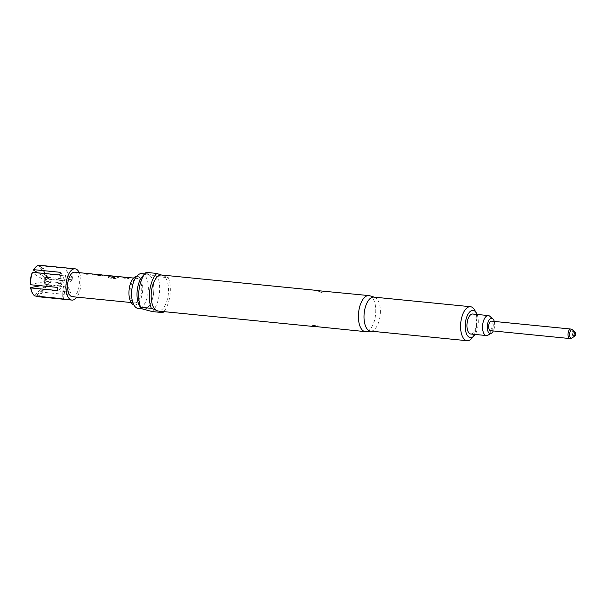 <?xml version="1.0" encoding="UTF-8"?>
<svg xmlns="http://www.w3.org/2000/svg" width="606" height="606" viewBox="0 0 606 606"><rect width="100%" height="100%" fill="white"/><g stroke="black" fill="none" stroke-linecap="round" stroke-linejoin="round"><path stroke-width="0.45" stroke-dasharray="3.03 2.27" d="M123.601 277.783L124.169 278.101C125.775 278.002 126.124 277.836 125.215 277.586M93.43 274.995A12.165 5.734 -84.3 0 0 92.173 274.17A12.165 5.734 -84.3 0 0 91.718 274.048L86.416 273.518A12.165 5.734 -84.3 0 1 86.878 273.647A12.165 5.734 -84.3 0 1 88.128 274.473L86.552 274.313A12.165 5.734 -84.3 0 0 85.302 273.488A12.165 5.734 -84.3 0 0 84.734 273.344L93.18 274.185A12.165 5.734 -84.3 0 1 93.748 274.329A12.165 5.734 -84.3 0 1 95.006 275.154L93.46 274.874A12.302 5.795 -84.3 0 0 92.195 274.041A12.302 5.795 -84.3 0 0 91.991 273.973M86.484 273.382L86.431 273.382A12.302 5.795 -84.3 0 1 86.893 273.511A12.302 5.795 -84.3 0 1 88.165 274.344L86.59 274.192A12.302 5.795 -84.3 0 0 85.325 273.351A12.302 5.795 -84.3 0 0 85.272 273.336M95.006 275.154L95.036 275.026A12.302 5.795 -84.3 0 0 93.771 274.192A12.302 5.795 -84.3 0 0 93.195 274.048L84.545 273.192M84.749 273.208L85.423 273.351M103.293 275.185L101.717 275.026A12.165 5.734 -84.3 0 0 101.058 275.041L102.634 275.2A12.165 5.734 -84.3 0 1 103.293 275.185A12.165 5.734 -84.3 0 1 103.982 275.344A12.165 5.734 -84.3 0 1 104.543 275.616L103.77 276.025L98.255 275.472L96.119 274.647A12.302 5.795 -84.3 0 0 95.559 274.374A12.302 5.795 -84.3 0 0 95.506 274.351M101.717 275.026A12.165 5.734 -84.3 0 1 102.406 275.192A12.165 5.734 -84.3 0 1 102.861 275.404L102.891 275.268A12.302 5.795 -84.3 0 0 102.429 275.056A12.302 5.795 -84.3 0 0 102.384 275.041M96.422 274.503L94.847 274.344A12.165 5.734 -84.3 0 0 94.188 274.359L95.763 274.518A12.165 5.734 -84.3 0 1 96.422 274.503A12.165 5.734 -84.3 0 1 97.111 274.662A12.165 5.734 -84.3 0 1 97.566 274.874L102.861 275.404L97.748 274.783M94.847 274.344A12.165 5.734 -84.3 0 1 95.536 274.503A12.165 5.734 -84.3 0 1 96.089 274.783L96.119 274.647M105.02 275.23L113.67 276.078A12.302 5.795 -84.3 0 1 114.239 276.23A12.302 5.795 -84.3 0 1 114.807 276.503L114.004 277.04L109.489 276.594A12.165 5.734 -84.3 0 0 108.739 276.01L113.269 276.434A12.165 5.734 -84.3 0 0 112.814 276.222A12.165 5.734 -84.3 0 0 112.36 276.094L107.057 275.571A12.165 5.734 -84.3 0 1 107.512 275.692A12.165 5.734 -84.3 0 1 109.254 277.071L115.632 277.753A12.165 5.734 -84.3 0 1 116.254 278.745L109.641 278.086L107.595 277.01A12.165 5.734 -84.3 0 0 105.77 275.525A12.165 5.734 -84.3 0 0 105.202 275.374L113.655 276.215A12.165 5.734 -84.3 0 1 114.216 276.359A12.165 5.734 -84.3 0 1 114.776 276.639L109.527 276.465A12.302 5.795 -84.3 0 0 108.769 275.881L113.299 276.306A12.302 5.795 -84.3 0 0 112.837 276.086A12.302 5.795 -84.3 0 0 112.595 276.01M107.126 275.435L107.073 275.435A12.302 5.795 -84.3 0 1 107.535 275.563A12.302 5.795 -84.3 0 1 109.292 276.95L115.67 277.639A12.302 5.795 -84.3 0 1 116.299 278.639L109.686 277.98L107.633 276.897A12.302 5.795 -84.3 0 0 105.792 275.389A12.302 5.795 -84.3 0 0 105.739 275.366M105.217 275.238L105.898 275.389M124.132 278.048A12.165 5.734 -84.3 0 0 122.882 277.222A12.165 5.734 -84.3 0 0 122.42 277.094L117.125 276.571A12.165 5.734 -84.3 0 1 117.579 276.692A12.165 5.734 -84.3 0 1 118.829 277.518L117.253 277.366A12.165 5.734 -84.3 0 0 116.004 276.541A12.165 5.734 -84.3 0 0 115.435 276.397L123.889 277.23A12.165 5.734 -84.3 0 1 124.45 277.381A12.165 5.734 -84.3 0 1 125.707 278.199L124.169 277.919A12.302 5.795 -84.3 0 0 122.897 277.086A12.302 5.795 -84.3 0 0 122.7 277.018M117.185 276.434L117.14 276.434A12.302 5.795 -84.3 0 1 117.602 276.563A12.302 5.795 -84.3 0 1 118.867 277.396L117.291 277.237A12.302 5.795 -84.3 0 0 116.026 276.404A12.302 5.795 -84.3 0 0 115.973 276.389M125.707 278.199L125.745 278.078A12.302 5.795 -84.3 0 0 124.472 277.245A12.302 5.795 -84.3 0 0 123.904 277.094L115.254 276.245M115.451 276.26L116.132 276.404M127.124 277.548L125.548 277.396A12.165 5.734 -84.3 0 0 124.889 277.412L126.465 277.563A12.165 5.734 -84.3 0 1 127.124 277.548A12.165 5.734 -84.3 0 1 127.813 277.715A12.165 5.734 -84.3 0 1 129.063 278.533L127.525 278.252A12.302 5.795 -84.3 0 0 126.26 277.419A12.302 5.795 -84.3 0 0 126.215 277.404M125.548 277.396A12.165 5.734 -84.3 0 1 126.237 277.556A12.165 5.734 -84.3 0 1 127.487 278.381L127.525 278.252M490.474 330.671A4.787 2.257 95.7 0 0 493.117 326.717A4.787 2.257 95.7 0 0 491.421 321.15M494.238 321.43A7.681 3.621 -84.3 0 1 493.292 330.952M489.746 316.188A10.044 4.734 -84.3 0 1 492.064 326.02A10.044 4.734 -84.3 0 1 487.86 335.209M470.764 334.004A10.044 4.734 95.7 0 0 476.399 325.089A10.044 4.734 95.7 0 0 473.316 314.143A10.044 4.734 95.7 0 0 472.748 314.006M79.28 272.662A15.718 7.408 -84.3 0 1 76.848 297.145M36.633 296.584A15.718 7.408 95.7 0 0 42.39 292.19L69.379 294.872A15.718 7.408 95.7 0 0 70.614 292.251L43.624 289.57A15.718 7.408 95.7 0 0 45.594 277.131L72.584 279.813A15.718 7.408 95.7 0 0 72.266 276.624L45.276 273.942A15.718 7.408 95.7 0 0 41.291 265.875L68.281 268.556A15.718 7.408 95.7 0 0 67.524 268.178A15.718 7.408 95.7 0 0 66.728 267.981L64.759 280.419L47.366 278.692L39.034 265.92L39.738 265.299M137.767 278.563A12.302 5.795 -84.3 0 1 141.539 291.963A12.302 5.795 -84.3 0 1 134.638 302.886A12.302 5.795 -84.3 0 1 133.941 302.72A12.302 5.795 -84.3 0 1 130.169 289.32A12.302 5.795 -84.3 0 1 137.07 278.404A12.302 5.795 -84.3 0 1 137.767 278.563M74.689 272.208A12.302 5.795 -84.3 0 1 75.386 272.367A12.302 5.795 -84.3 0 1 79.159 285.774A12.302 5.795 -84.3 0 1 72.258 296.69M95.036 275.026L93.46 274.874M103.308 275.048A12.302 5.795 -84.3 0 1 104.005 275.207A12.302 5.795 -84.3 0 1 104.573 275.488L103.8 275.897L98.293 275.351M125.745 278.078L124.169 277.919M127.139 277.412A12.302 5.795 -84.3 0 1 127.836 277.578A12.302 5.795 -84.3 0 1 129.101 278.412M96.43 274.366A12.302 5.795 -84.3 0 1 97.127 274.526A12.302 5.795 -84.3 0 1 97.589 274.745M318.014 290.532L322.907 291.774L323.884 291.251L321.968 290.925M320.369 292.115L321.263 292.38L320.369 292.115A3.144 2.038 -86.3 0 1 319.044 290.653M315.771 325.369L315.4 325.157L315.771 325.369A3.144 0.856 -82.8 0 1 316.135 326.164M373.872 297.114A17.089 8.052 -84.3 0 1 374.622 297.266A17.089 8.052 -84.3 0 1 374.841 297.341A17.089 8.052 -84.3 0 1 380.174 315.15A17.089 8.052 -84.3 0 1 371.258 331.118A17.089 8.052 -84.3 0 1 370.493 331.118M369.668 295.743A18.112 8.537 -84.3 0 1 369.902 295.826A18.112 8.537 -84.3 0 1 375.553 314.711A18.112 8.537 -84.3 0 1 366.1 331.633M161.635 275.003A18.112 8.537 -84.3 0 1 162.666 275.245A18.112 8.537 -84.3 0 1 164.196 276.169A18.112 8.537 -84.3 0 1 168.059 296.069A18.112 8.537 -84.3 0 1 158.674 311.06A18.112 8.537 -84.3 0 1 158.06 311.052M142.508 276.328A17.635 8.31 -84.3 0 1 148.197 274.283A17.635 8.31 -84.3 0 1 153.447 294.561A17.635 8.31 -84.3 0 1 142.713 308.909A17.635 8.31 -84.3 0 1 139.562 305.992M146.152 272.374C145.728 272.814 146.455 273.404 148.334 274.162L157.711 276.662A21.869 10.31 -84.3 0 1 152.189 311.56M141.69 273.639A17.498 8.249 -84.3 0 1 142.683 273.874A17.498 8.249 -84.3 0 1 147.894 293.993A17.498 8.249 -84.3 0 1 138.236 308.462M133.843 304.848A14.392 6.78 95.7 0 0 134.032 304.901A14.392 6.78 95.7 0 0 142.38 293.062A14.392 6.78 95.7 0 0 136.873 276.306A14.392 6.78 95.7 0 0 136.676 276.321M148.175 274.42A17.498 8.249 95.7 0 0 147.182 274.185A17.498 8.249 95.7 0 0 137.365 289.713A17.498 8.249 95.7 0 0 142.728 308.78A17.498 8.249 95.7 0 0 143.72 309.007A17.498 8.249 95.7 0 0 153.538 293.478A17.498 8.249 95.7 0 0 148.175 274.42M157.711 276.662L168.392 277.722A21.869 10.31 -84.3 0 1 163.809 311.62M477.096 314.438A13.665 6.439 -84.3 0 1 475.112 334.436M158.848 311.128L155.5 309.886M168.392 277.722L161.022 274.988M321.263 292.38A3.144 2.038 93.7 0 0 321.551 292.425L324.149 291.584L323.884 291.251M474.468 309.764A17.089 8.052 -84.3 0 1 471.612 338.504M34.974 267.852A15.036 7.09 -84.3 0 1 39.034 265.92M37.951 272.836L47.366 278.692M30.3 284.434L46.132 281.313L32.163 272.677M45.594 277.131L44.67 277.313A15.036 7.09 -84.3 0 1 42.806 289.07L43.624 289.57M42.39 292.19L41.572 291.691A15.036 7.09 -84.3 0 1 39.996 293.895A15.036 7.09 -84.3 0 1 35.936 295.826L36.428 296.561M41.572 291.691L47.995 285.078L35.936 295.826M44.67 277.313L49.23 282.464L42.806 289.07M63.418 299.243L65.387 286.805L47.995 285.078M34.883 295.993L34.383 295.251A15.036 7.09 -84.3 0 1 32.459 293.145M34.383 295.251L46.45 284.502L40.473 285.714M41.291 265.875L40.579 266.496A15.036 7.09 -84.3 0 1 42.511 268.602A15.036 7.09 -84.3 0 1 44.352 274.117L45.276 273.942M40.579 266.496L48.919 279.268L44.352 274.117M65.387 286.805L69.379 294.872M61.873 298.667L63.842 286.229L57.881 290.607M59.539 274.98L63.524 283.04L57.57 287.418M60.774 272.359L64.759 280.419M72.266 276.624L66.312 280.995L68.281 268.556M72.584 279.813L66.622 284.191L70.614 292.251M46.45 284.502L63.842 286.229M48.919 279.268L66.312 280.995M66.622 284.191L49.23 282.464M63.524 283.04L46.132 281.313M129.063 278.533L127.487 278.381M98.255 275.472L96.089 274.783M570.784 329.035A4.787 2.257 -84.3 0 1 572.481 334.595A4.787 2.257 -84.3 0 1 569.845 338.557M572.049 337.966A4.287 2.023 95.7 0 0 573.632 334.648A4.287 2.023 95.7 0 0 572.837 330.043M317.832 290.539L319.142 291.85L321.551 292.425A3.144 2.038 93.7 0 0 322.907 291.774M315.4 325.157A3.144 0.856 97.2 0 0 315.309 325.127A3.144 0.856 97.2 0 0 314.643 325.846M134.638 302.886L131.138 302.538M137.07 278.404L133.57 278.056M312.257 325.922L315.309 325.127C316.127 324.854 317.211 325.467 318.574 326.967M132.661 285.032C135.714 275.275 137.57 276.472 137.221 276.253L136.873 276.306M147.182 274.185L144.683 273.935M143.72 309.007L142.327 308.871M131.616 295.523C132.691 305.682 134.744 304.871 134.365 305.023L134.032 304.901M371.258 331.118L370.872 331.156M47.238 285.956L39.996 293.895M48.503 278.571L42.511 268.602"/><path stroke-width="0.91" d="M125.753 277.707L125.215 277.586C123.609 277.586 123.253 277.753 124.169 278.101M125.798 277.639L125.222 277.457C123.601 277.45 123.245 277.624 124.154 277.972C125.768 277.874 126.124 277.7 125.222 277.457L125.215 277.586M123.571 277.715L124.154 277.972M574.147 333.967A1.712 0.803 -84.3 0 1 575.382 332.702A1.712 0.803 -84.3 0 1 575.7 334.535A1.712 0.803 -84.3 0 1 575.071 335.86A1.712 0.803 -84.3 0 1 574.147 333.967M570.784 329.035L491.421 321.15A4.787 2.257 95.7 0 0 488.784 325.104A4.787 2.257 95.7 0 0 490.474 330.671L569.845 338.557A4.787 2.257 -84.3 0 1 568.148 332.989A4.787 2.257 -84.3 0 1 570.784 329.035L572.837 330.043A4.287 2.023 95.7 0 0 569.746 333.209A4.287 2.023 95.7 0 0 572.049 337.966L575.071 335.86M493.292 330.952A7.681 3.621 -84.3 0 1 491.337 333.292A7.681 3.621 -84.3 0 1 489.754 333.451A7.681 3.621 -84.3 0 1 487.466 324.619A7.681 3.621 -84.3 0 1 492.148 318.37A7.681 3.621 -84.3 0 1 492.784 318.756A7.681 3.621 -84.3 0 1 494.238 321.43M491.337 333.292L487.86 335.209A10.044 4.734 -84.3 0 1 486.36 335.55A10.044 4.734 -84.3 0 1 485.792 335.421A10.044 4.734 -84.3 0 1 482.709 324.475A10.044 4.734 -84.3 0 1 488.345 315.559A10.044 4.734 -84.3 0 1 488.913 315.688A10.044 4.734 -84.3 0 1 489.746 316.188L492.784 318.756M488.345 315.559L472.748 314.006A10.044 4.734 95.7 0 0 467.112 322.922A10.044 4.734 95.7 0 0 470.195 333.868A10.044 4.734 95.7 0 0 470.764 334.004L486.36 335.55M76.848 297.145A15.718 7.408 -84.3 0 1 71.917 300.091A15.718 7.408 -84.3 0 1 71.031 299.879A15.718 7.408 -84.3 0 1 66.213 282.76A15.718 7.408 -84.3 0 1 75.03 268.806A15.718 7.408 -84.3 0 1 75.917 269.011A15.718 7.408 -84.3 0 1 79.28 272.662M32.83 293.766L32.459 293.145A15.036 7.09 -84.3 0 1 30.618 287.63L30.891 287.926A15.718 7.408 95.7 0 0 32.83 293.766A15.718 7.408 95.7 0 0 34.883 295.993L61.873 298.667A15.718 7.408 95.7 0 0 62.63 299.046A15.718 7.408 95.7 0 0 63.418 299.243L36.428 296.561A15.718 7.408 95.7 0 0 36.527 296.576A15.718 7.408 95.7 0 0 36.633 296.584M131.138 302.538L72.258 296.69A12.302 5.795 -84.3 0 1 71.561 296.531A12.302 5.795 -84.3 0 1 67.789 283.123A12.302 5.795 -84.3 0 1 74.689 272.208L84.545 273.192M117.17 276.571L122.442 276.957M107.111 275.571L112.375 275.957M126.215 277.404A12.302 5.795 -84.3 0 0 125.563 277.26A12.302 5.795 -84.3 0 0 124.897 277.275L126.472 277.427A12.302 5.795 -84.3 0 1 127.139 277.412L133.57 278.056M115.435 276.397L125.563 277.26M105.202 275.374L115.254 276.245M115.973 276.389A12.302 5.795 -84.3 0 0 115.451 276.26L116.132 276.404M102.384 275.041A12.302 5.795 -84.3 0 0 101.732 274.889A12.302 5.795 -84.3 0 0 101.066 274.904L102.641 275.063A12.302 5.795 -84.3 0 1 103.308 275.048L105.02 275.23M105.739 275.366A12.302 5.795 -84.3 0 0 105.217 275.238L105.898 275.389M95.506 274.351A12.302 5.795 -84.3 0 0 94.862 274.207A12.302 5.795 -84.3 0 0 94.195 274.223L95.763 274.382A12.302 5.795 -84.3 0 1 96.43 274.366L101.732 274.889M84.734 273.344L94.862 274.207M85.272 273.336A12.302 5.795 -84.3 0 0 84.749 273.208L85.423 273.351M86.469 273.518L91.733 273.912M370.872 331.156L366.1 331.633A18.112 8.537 -84.3 0 1 365.289 331.633A18.112 8.537 -84.3 0 1 364.267 331.391A18.112 8.537 -84.3 0 1 358.714 311.658A18.112 8.537 -84.3 0 1 368.872 295.584L318.15 290.683M312.522 326.255C311.863 325.793 312.575 325.657 314.643 325.846L318.248 326.823L312.257 325.93M475.112 334.436A13.665 6.439 -84.3 0 1 474.043 335.845A13.665 6.439 -84.3 0 1 469.627 337.428A13.665 6.439 -84.3 0 1 465.56 321.71A13.665 6.439 -84.3 0 1 473.884 310.583A13.665 6.439 -84.3 0 1 476.324 312.847A13.665 6.439 -84.3 0 1 477.096 314.438M474.043 335.845L471.612 338.504A17.089 8.052 -84.3 0 1 467.067 340.708A17.089 8.052 -84.3 0 1 466.097 340.481A17.089 8.052 -84.3 0 1 460.863 321.869A17.089 8.052 -84.3 0 1 470.445 306.704A17.089 8.052 -84.3 0 1 471.415 306.931A17.089 8.052 -84.3 0 1 474.468 309.764L476.324 312.847M467.067 340.708L370.493 331.118A17.089 8.052 -84.3 0 1 369.531 330.891A17.089 8.052 -84.3 0 1 364.289 312.279A17.089 8.052 -84.3 0 1 373.872 297.114L470.445 306.704M368.872 295.584A18.112 8.537 -84.3 0 1 369.668 295.743L374.25 297.152M314.438 326.581L158.06 311.052A18.112 8.537 -84.3 0 1 157.03 310.81A18.112 8.537 -84.3 0 1 155.5 309.886A18.112 8.537 -84.3 0 1 151.636 289.979A18.112 8.537 -84.3 0 1 161.022 274.988A18.112 8.537 -84.3 0 1 161.635 275.003L318.014 290.532M163.809 311.62A21.869 10.31 -84.3 0 1 162.862 312.62L152.189 311.56L142.811 309.06C140.925 308.302 140.198 307.704 140.63 307.272L139.562 305.992A17.635 8.31 -84.3 0 1 142.508 276.328L145.516 273.026A21.869 10.31 -84.3 0 1 146.152 272.374L156.833 273.435A21.869 10.31 -84.3 0 0 151.303 308.333L155.5 309.886M151.303 308.333L140.63 307.272A21.869 10.31 -84.3 0 1 145.516 273.026M142.327 308.871L138.236 308.462A17.498 8.249 -84.3 0 1 137.244 308.234A17.498 8.249 -84.3 0 1 131.616 295.523A17.498 8.249 -84.3 0 1 132.032 288.108A17.498 8.249 -84.3 0 1 132.661 285.032A17.498 8.249 -84.3 0 1 141.69 273.639L144.683 273.935M136.676 276.321A14.392 6.78 95.7 0 0 129.328 288.221A14.392 6.78 95.7 0 0 133.843 304.848M161.022 274.988L156.833 273.435M162.862 312.62L158.848 311.128M318.248 326.823L365.289 331.633M33.785 269.678L33.398 270.056A15.036 7.09 -84.3 0 1 34.974 267.852L35.459 267.322A15.718 7.408 95.7 0 0 33.785 269.678L60.774 272.359A15.718 7.408 95.7 0 0 59.539 274.98L32.55 272.299A15.718 7.408 95.7 0 0 30.573 284.737L30.3 284.434A15.036 7.09 -84.3 0 1 32.163 272.677L32.55 272.299M66.728 267.981L39.738 265.299A15.718 7.408 95.7 0 0 39.64 265.292A15.718 7.408 95.7 0 0 35.459 267.322M33.398 270.056L37.951 272.836M35.936 295.826L36.428 296.561M40.473 285.714L30.618 287.63M30.573 284.737L57.57 287.418A15.718 7.408 95.7 0 0 57.881 290.607L30.891 287.926M316.135 326.164A3.144 0.856 -82.8 0 1 316.203 326.74M575.382 332.702L572.837 330.043M71.917 300.091L36.527 296.576M75.03 268.806L39.64 265.292M569.845 338.557L572.049 337.966"/></g></svg>
